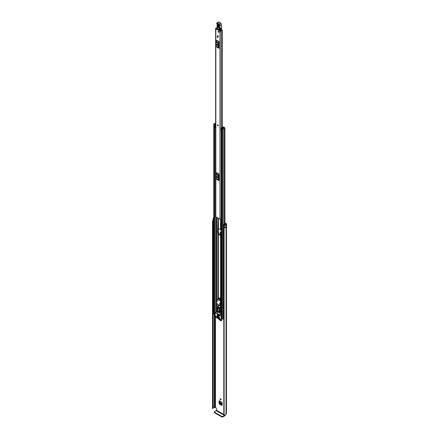 <?xml version="1.0" encoding="UTF-8"?>
<svg xmlns="http://www.w3.org/2000/svg" width="439" height="439" viewBox="0 0 439 439"><rect width="100%" height="100%" fill="white"/><g stroke="black" fill="none" stroke-linecap="round" stroke-linejoin="round"><path stroke-width="0.66" d="M220.603 398.744A0.604 0.346 -120 0 0 220.603 399.726A0.604 0.346 -120 0 0 220.603 398.744A0.604 0.346 -120 0 0 221.031 399.485M224.911 222.886L226.2 223.627A0.949 0.549 180 0 1 226.48 224.016A0.949 0.549 180 0 1 226.2 224.406L226.058 224.538A1.761 1.021 180 0 1 225.849 225.02L225.8 227.303M222.139 405.148L221.728 405.444L219.478 404.143L219.906 403.842L219.495 403.128L219.495 401.109M219.906 403.842L222.139 405.126M221.042 231.638L220.658 231.88L220.658 234.366L221.333 235.238M220.016 319.674L221.53 320.547M220.202 229.526A0.604 0.346 -120 0 0 221.031 229.849M220.049 305.231L220.148 305.467A7.425 4.286 60 0 0 220.932 305.923L221.585 305.967M224.911 223.374L225.772 223.874L225.701 224.197A0.834 0.483 0 0 0 225.454 224.538A1.158 0.669 180 0 1 225.394 224.757L224.461 224.137L223.912 224.285L224.417 224.916A0.834 0.483 0 0 0 224.581 225.053A0.834 0.483 0 0 0 225.833 225.009L225.833 227.281A0.834 0.483 0 0 1 224.581 227.325A0.834 0.483 0 0 1 224.417 227.188L224.417 224.916M221.585 305.001L220.768 304.408M223.808 414.482L216.422 410.218L216.422 408.341L216.092 407.776L214.869 407.436A0.834 0.483 180 0 1 214.281 407.579A1.158 0.669 0 0 0 213.156 408.094M221.53 320.569L221.119 320.865L221.53 320.624L221.53 318.813M219.072 319.202L219.478 319.916L221.119 320.865L221.53 320.624M219.495 403.128L219.072 403.43L219.072 400.659A0.604 0.346 120 0 0 219.193 400.939L222.139 402.634M222.139 405.202L221.728 405.444L222.139 405.202L222.139 402.431L219.072 400.659M219.072 403.43L219.478 404.143M221.585 232.379L220.625 231.825L220.219 232.055L220.658 231.88M220.658 234.366L220.235 234.81M220.219 234.667L220.219 232.055L220.625 231.825M221.163 304.759L220.043 304.112M213.771 220.998L213.634 220.965A0.834 0.483 0 0 1 213.392 220.866A0.834 0.483 0 0 1 213.145 220.526L213.145 218.249A0.834 0.483 0 0 1 213.469 217.87L213.453 217.859A1.761 1.021 180 0 1 213.771 217.782M213.145 218.249A0.834 0.483 0 0 0 213.392 218.595A0.834 0.483 0 0 0 213.634 218.688L213.771 218.726M213.255 220.762A1.158 0.669 0 0 0 213.124 221.069A1.158 0.669 0 0 0 213.151 221.207L212.948 408.528L212.531 408.352L212.531 221.174L212.948 221.349L212.948 408.528M223.808 227.66L224.12 227.863L224.12 415.042L223.808 414.839L224.055 227.506A1.158 0.669 0 0 0 224.861 227.435M213.145 220.29A1.761 1.021 0 0 0 212.52 221.069A1.761 1.021 0 0 0 212.531 221.174M224.12 227.863A1.761 1.021 0 0 0 225.849 227.331M224.12 415.042A1.761 1.021 0 0 0 226.058 414.032L226.2 413.895A0.949 0.549 0 0 0 226.48 413.505L226.48 224.016M220.559 234.421L221.146 235.238M220.943 231.693L220.559 231.94M221.585 235.238L220.965 235.183L220.559 234.486M220.559 231.874L220.965 231.644M221.503 232.33L221.695 235.161M221.503 234.975L221.327 232.231M222.139 404.577L220.405 403.573L219.818 402.481L222.139 403.82M222.139 403.754L219.818 402.481M219.818 402.409L219.895 401.345M221.53 319.993L220.51 319.405M220.405 319.345L219.944 318.73M223.808 414.839L223.813 227.704M213.151 221.256L213.156 408.413M213.008 408.517L212.948 221.349M216.422 410.218L216.175 410.646L224.543 415.475L224.79 415.053M224.543 415.475L222.672 416.556L222.672 417.05L224.543 415.969A0.949 0.549 120 0 0 225.212 414.899M222.672 417.05L222.013 417.05L214.303 412.6L214.303 411.727L216.175 410.646M214.166 411.914L214.303 412.6M222.013 417.05L222.013 416.556L214.303 412.106M222.013 416.556L222.672 416.556M224.417 227.188L223.912 226.557L223.912 224.285M218.199 125.9A0.604 0.346 -120 0 0 217.596 124.852M217.47 35.938A0.604 0.346 -120 0 0 218.32 36.432A0.604 0.346 -120 0 0 217.47 35.938M218.128 31.581A0.604 0.346 -120 0 0 218.979 32.069A0.604 0.346 -120 0 0 218.128 31.581M216.981 27.876A0.988 0.571 180 0 1 216.328 28.036A0.719 0.417 0 0 0 215.631 28.453A0.719 0.417 0 0 0 215.845 28.744L219.95 31.114A0.719 0.417 0 0 0 220.718 31.207A0.719 0.417 0 0 0 221.174 30.834A0.988 0.571 180 0 1 222.194 30.286L221.914 29.951A1.591 0.916 180 0 0 220.57 30.823L216.35 28.387A1.591 0.916 180 0 0 216.97 28.299M215.631 28.453L215.631 216.504A0.719 0.417 0 0 0 215.845 216.795L219.95 219.165A0.719 0.417 0 0 0 221.02 219.132L221.585 218.962M219.006 41.59A0.56 0.324 -60 0 1 218.913 41.935L216.696 40.651A0.56 0.324 120 0 0 216.789 40.306L219.006 41.59L219.006 48.35L216.789 47.072A0.56 0.324 120 0 0 216.696 46.836L218.913 48.114A0.56 0.324 -60 0 1 219.006 48.35M219.006 173.948A0.56 0.324 -60 0 1 218.913 174.294L216.696 173.015A0.56 0.324 120 0 0 216.789 172.67L219.006 173.948L219.006 180.714L216.789 179.436A0.56 0.324 120 0 0 216.696 179.194L218.913 180.473A0.56 0.324 -60 0 1 219.006 180.714M217.651 36.986L217.651 37.65L217.321 36.799L217.651 36.986L217.321 37.463M217.217 177.109L217.217 176.511M217.217 44.745L217.217 44.152M221.585 216.454A0.988 0.571 180 0 0 221.174 216.899A0.719 0.417 0 0 1 221.02 217.14L221.02 219.132M219.006 42.517L218.677 43.231L218.677 47.088L219.006 47.423M216.729 44.718A0.582 0.335 -120 0 0 217.552 45.195L217.552 44.816A0.582 0.335 -120 0 0 216.729 44.339L216.729 44.718L217.157 44.471A0.582 0.335 -120 0 0 217.552 45.173M217.157 44.114L217.157 44.471M218.913 41.935L218.386 42.956A0.834 0.483 120 0 0 218.249 43.477L218.249 47.335A0.834 0.483 120 0 0 218.386 47.697L216.696 46.836M216.169 46.413A0.834 0.483 -60 0 1 216.032 46.057L218.249 47.335M218.249 43.477L216.032 42.199L216.032 46.057M216.032 42.199A0.834 0.483 -60 0 1 216.169 41.678L218.386 42.956M216.696 40.651L216.169 41.678M218.386 47.697L218.913 48.114M219.006 174.881L218.677 175.589L218.677 179.447L219.006 179.781M216.729 177.076A0.582 0.335 -120 0 0 217.552 177.554L217.552 177.175A0.582 0.335 -120 0 0 216.729 176.697L216.729 177.076L217.157 176.835A0.582 0.335 -120 0 0 217.552 177.532M217.157 176.473L217.157 176.835M218.913 174.294L218.386 175.315A0.834 0.483 120 0 0 218.249 175.836L218.249 179.694A0.834 0.483 120 0 0 218.386 180.056L216.696 179.194M216.169 178.777A0.834 0.483 -60 0 1 216.032 178.415L218.249 179.694M218.249 175.836L216.032 174.557L216.032 178.415M216.032 174.557A0.834 0.483 -60 0 1 216.169 174.036L218.386 175.315M216.696 173.015L216.169 174.036M218.386 180.056L218.913 180.473M221.585 216.718A1.087 0.626 0 0 0 221.234 216.723M221.02 217.234L221.086 219.072M221.585 217.069L221.086 217.179M217.376 29.139L217.524 28.722M219.879 30.077L219.884 30.587M220.779 29.578L220.795 30.39M218.918 25.583L218.21 24.529L217.98 24.82L217.914 26.861L218.776 27.394L218.841 25.352L217.601 24.765C218.073 24.074 218.507 24.348 218.918 25.583L218.852 27.624C218.381 28.316 217.942 28.041 217.535 26.812L217.601 24.765M218.907 27.213L218.221 26.79L218.342 24.579M221.294 27.525A2.552 1.476 -120 0 0 221.47 28.162L221.64 28.908A2.321 1.339 -120 0 0 221.47 28.305A2.321 1.339 60 0 1 221.272 27.536A13.225 7.633 60 0 1 221.196 24.765L219.555 25.714A13.225 7.633 -120 0 0 219.626 28.486A2.321 1.339 -120 0 0 219.829 29.248A2.321 1.339 60 0 1 220.01 29.896L219.687 29.94A2.091 1.207 -120 0 0 219.522 29.358A2.552 1.476 60 0 1 219.302 28.519A13.455 7.77 60 0 1 219.231 25.676L219.27 25.544A0.927 0.538 -120 0 0 218.649 24.211L217.036 23.262L216.729 23.481A0.768 0.444 -120 0 0 216.926 24.096A1.158 0.669 60 0 1 217.217 25.028L217.036 28.348L219.966 30.044L217.195 28.442M221.201 24.54L221.234 24.644A1.158 0.669 -120 0 0 220.455 22.976L218.847 22.032L217.206 22.976L218.814 23.925A1.158 0.669 60 0 1 219.593 25.594L219.231 25.676M219.006 22.126L218.847 22.032A0.648 0.373 -120 0 0 218.507 21.988L216.729 23.218A0.648 0.373 60 0 1 217.206 22.976L217.036 23.262M219.522 29.358L221.514 28.217L221.624 28.963L219.966 30.044L221.404 29.215M218.671 24.798L218.831 26.988M218.551 31.334A0.604 0.346 60 0 1 218.551 32.316A0.604 0.346 60 0 1 218.551 31.334M217.881 124.895A0.604 0.346 60 0 1 217.881 125.878A0.604 0.346 60 0 1 217.881 124.895M217.898 35.691A0.604 0.346 60 0 1 217.898 36.673A0.604 0.346 60 0 1 217.898 35.691M221.585 303.278L221.064 303.278A0.719 0.417 180 0 1 220.554 303.157L220.351 303.042M221.585 235.534L221.064 235.534A0.719 0.417 180 0 1 220.554 235.414L218.452 234.201A0.719 0.417 180 0 1 218.243 233.905L217.881 232.807L218.243 218.183L218.243 228.22A0.719 0.417 0 0 0 218.452 228.516L220.554 229.729A0.719 0.417 0 0 0 221.064 229.849L221.585 229.849M221.064 235.238L218.814 233.992L218.754 233.35A0.719 0.417 0 0 0 218.545 233.06L218.128 233.235M218.243 233.905L218.243 233.35M218.243 227.649L218.485 233.027M223.308 127.392L223.253 127.425A0.532 0.307 0 0 0 223.094 127.645A0.966 0.554 180 0 1 223.1 127.65A0.966 0.554 180 0 1 222.123 128.21A0.532 0.307 0 0 0 221.744 128.737L222.359 129.088A0.532 0.307 0 0 0 223.27 128.879A1.136 0.658 180 0 1 224.389 128.232A0.532 0.307 0 0 0 224.757 127.705L224.131 127.348L223.769 128.012M220.982 128.292L221.272 128.589L221.272 131.014L220.982 130.718L220.982 128.155A0.626 0.362 -0 0 1 221.201 127.875L222.886 127.063A0.582 0.335 -0 0 1 223.671 127.08L223.698 127.096A0.604 0.346 180 0 1 223.698 127.59L223.616 127.634A1.476 0.851 180 0 1 223.61 127.65A1.476 0.851 180 0 1 222.118 128.501L222.76 128.874A1.646 0.949 180 0 1 224.378 127.936L223.769 127.557M218.243 304.776L218.243 306.581L218.243 304.776A0.719 0.417 -0 0 0 218.452 305.072L219.017 305.396M219.39 305.61L220.554 306.285A0.719 0.417 -0 0 0 221.064 306.406L221.585 306.406M219.752 305.401L221.585 306.109M215.631 122.805A0.532 0.307 0 0 0 215.412 123.052A1.136 0.658 180 0 1 214.292 123.694A0.532 0.307 0 0 0 213.925 124.221L214.539 124.577A0.532 0.307 0 0 0 215.45 124.358A0.966 0.554 180 0 1 215.45 124.352A0.966 0.554 180 0 1 215.631 124.023M215.088 313.649A0.532 0.307 180 0 1 214.539 313.572L213.925 313.221A0.532 0.307 180 0 1 213.771 313.002L213.771 124.001M223.808 317.331A1.136 0.658 0 0 0 223.286 317.77A1.136 0.658 0 0 0 223.27 317.874A0.532 0.307 180 0 1 222.359 318.088L221.744 317.732A0.532 0.307 180 0 1 221.585 317.512L221.585 128.517M221.585 130.504L221.53 128.1L223.215 127.453M215.088 314.747L213.546 313.666M223.808 319.779L222.551 318.862M223.61 128.056L223.61 127.661M215.631 123.573A1.646 0.949 180 0 1 214.303 123.99L214.94 124.358A1.476 0.851 180 0 1 214.94 124.352A1.476 0.851 180 0 1 215.631 123.628M221.53 128.1L221.272 128.589M221.272 131.014L221.492 128.589M215.631 127.442A0.626 0.362 180 0 1 215.544 127.442L214.792 127.272L214.792 124.72L215.631 124.698M214.792 124.846L215.544 125.016A0.626 0.362 -0 0 0 215.631 125.016M215.302 125.016L215.302 127.442M223.808 318.072L223.286 317.77M213.48 313.759L213.628 311.909A0.697 0.401 180 0 1 213.771 311.849M213.48 312.052L213.546 313.852M219.429 309.33L219.429 308.913L218.035 308.107L218.035 308.524M217.409 315.021L217.409 315.438L218.809 316.245L218.809 315.828L217.409 315.021L218.891 315.778M218.792 311.152A0.543 0.313 -120 0 0 219.33 312.08M218.682 311.075A0.927 0.538 -120 0 0 218.221 311.031A0.927 0.538 -120 0 0 218.079 311.778A0.927 0.538 -120 0 0 218.682 312.595A0.927 0.538 -120 0 0 219.149 312.639A0.927 0.538 -120 0 0 219.291 311.893A0.927 0.538 -120 0 0 218.682 311.075M218.413 310.988A0.927 0.538 -120 0 0 219.012 312.403A0.927 0.538 -120 0 0 219.28 312.491M218.863 318.176L218.534 318.363L220.032 319.01L218.534 317.984M221.278 318.961L219.944 319.652L216.471 317.644L215.088 315.251L215.137 312.952L221.163 316.371L221.278 318.961L222.485 318.264M217.963 317.935L216.443 316.777L216.548 317.188L216.855 317.013M217.371 311.909L217.058 311.92M219.522 317.227L218.534 316.371M217.963 316.327L216.976 315.471M219.522 317.984L216.976 316.234M221.75 318.687L220.06 319.663M216.937 317.062L216.548 317.188M221.585 314.763L219.994 315.153L219.994 311.833L220.449 311.778L220.158 309.939L220.982 309.468L221.108 311.438M218.035 306.74L220.652 307.953L220.158 309.753L217.206 308.046L216.915 309.736L217.371 310.318L217.371 313.638L219.994 315.153M218.863 316.563L218.452 316.612M217.305 315.663L216.893 315.712M217.305 316.42L216.893 316.47M216.608 317.249L217.881 317.984M218.534 316.755L219.44 317.276M216.976 315.855L217.881 316.371M216.976 316.612L219.44 318.034M220.652 307.953L220.982 309.468M220.817 311.685L220.817 314.675M220.46 308.644L217.557 306.965L217.206 308.046M220.46 308.063L218.167 306.735L217.557 306.965L218.353 306.625M217.25 309.775L217.985 310.203L217.985 308.875L217.492 308.59L217.25 309.775L217.985 309.347M220.12 311.432L219.873 309.961L219.379 309.682L219.379 311.004L220.12 311.432M219.988 310.653L219.379 311.004M217.003 301.313L217.437 299.491L218.424 298.251A1.575 0.911 60 0 1 218.534 298.163A1.575 0.911 60 0 1 219.741 298.58A1.575 0.911 60 0 1 220.438 300.155L220.383 302.268L219.972 303.612L219.599 303.47L219.802 304.046L219.302 305.659L216.394 302.97L217.25 301.17M219.302 305.659L220.641 304.831L219.324 305.588M221.113 303.278L220.641 304.831M220.383 302.268L220.164 303.503M220.488 301.203L220.63 302.125M220.438 300.155L220.685 300.013L220.735 301.061M220.685 300.013A1.575 0.911 -120 0 0 219.988 298.438A1.575 0.911 -120 0 0 218.781 298.026A1.575 0.911 -120 0 0 218.671 298.108M219.012 300.561A1.043 0.604 -120 0 0 219.533 300.611A1.043 0.604 -120 0 0 219.692 299.777A1.043 0.604 -120 0 0 219.012 298.855A1.043 0.604 -120 0 0 218.49 298.805A1.043 0.604 -120 0 0 218.331 299.639A1.043 0.604 -120 0 0 219.012 300.561M215.434 407.397L215.434 315.926M225.772 224.159L225.772 223.874M214.281 407.579L214.281 314.28M214.869 407.436L214.869 314.62M214.94 407.397L214.94 314.659M226.058 414.032L226.058 224.538M226.129 413.939L226.129 224.444M226.2 413.895L226.2 224.406M219.478 319.916L219.895 319.619M221.53 319.175L221.218 318.994M221.163 319.027L221.53 319.235M213.634 220.965L213.634 218.688M215.845 216.795L215.845 28.744M219.95 219.165L219.95 31.114M222.194 127.398L222.194 30.286M221.174 216.899L221.174 130.915M221.174 127.892L221.174 30.834M222.315 30.225L222.321 127.337M216.729 44.339L217.14 44.103M216.729 176.697L217.14 176.462M217.036 28.151L217.217 25.028M221.267 24.672L221.338 27.448L219.302 28.519M218.649 24.211L220.57 22.965L221.3 24.568L219.27 25.544M216.932 24.112L216.729 23.481M217.206 24.836L216.926 24.096M218.507 21.988L220.619 23.069A0.927 0.538 60 0 1 221.261 24.293M221.624 28.458L221.272 27.383A13.455 7.77 -120 0 1 221.157 25.687M218.776 27.394L218.841 25.352M217.914 26.861L217.535 26.812M218.606 26.845L218.221 26.79M220.554 303.157L220.554 302.378M220.554 299.354L220.554 235.414M218.452 298.224L218.452 234.201M218.183 298.482L218.183 233.268M221.064 303.278L221.064 235.534M220.554 229.729L220.554 219.28M218.452 228.516L218.452 218.304M218.183 227.583L218.183 218.145M217.02 311.866L217.02 310.011M217.02 309.21L217.02 303.547M217.02 301.236L217.02 300.902M217.02 300.814L217.02 217.475M218.183 306.581L218.183 304.622M221.064 229.849L221.064 219.094M218.452 306.68L218.452 305.072M220.554 307.893L220.554 306.285M221.064 314.763L221.064 311.542M221.064 309.989L221.064 306.406M223.27 317.874L223.27 128.879M224.389 227.517L224.389 227.155M224.389 224.159L224.389 128.232M213.925 313.221L213.925 124.221M215.45 312.771L215.45 127.442L215.45 312.771M214.539 313.572L214.539 124.577M216.422 312.211L216.422 302.998M216.422 302.872L216.422 217.129M216.806 311.986L216.806 303.354M216.806 301.626L216.806 217.349M216.888 311.942L216.888 303.426M216.888 301.363L216.888 217.398M222.359 318.088L222.359 129.088M221.744 317.732L221.744 128.737M223.698 128.029L223.698 127.59M215.544 125.016L215.544 127.442M222.551 318.16L222.551 319.054M217.881 232.807L218.243 232.599M222.485 318.182L221.327 318.851M221.585 316.129L221.163 316.371M215.253 312.963L217.223 311.827M221.272 311.3L220.449 311.778M220.433 308.836L220.982 308.518M219.802 304.046L221.113 303.289M220.707 303.223L219.665 303.826M220.85 303.261L219.747 303.898M212.52 408.248L212.52 221.069M224.911 224.702L224.911 127.925M222.485 318.961L222.485 318.143M215.137 312.952L217.107 311.816M220.405 311.92L221.223 311.449M217.7 306.845L218.123 306.603"/></g></svg>
